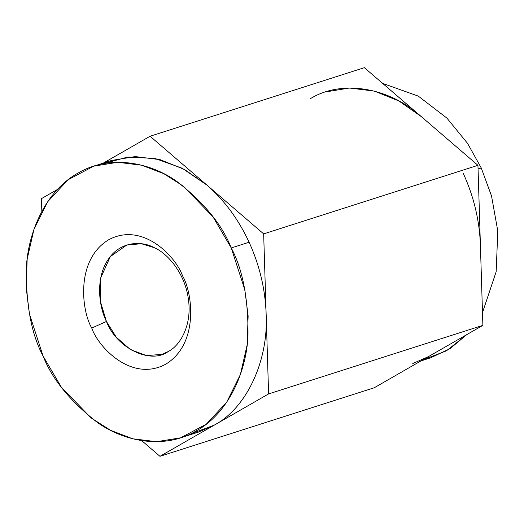 <?xml version="1.0" encoding="UTF-8"?>
<svg xmlns="http://www.w3.org/2000/svg" width="524" height="524" viewBox="0 0 524 524"><rect width="100%" height="100%" fill="white"/><g stroke="black" fill="none" stroke-linecap="round" stroke-linejoin="round"><path stroke-width="0.79" d="M102.802 163.829L127.797 157.043L155.065 158.471L182.201 168.25L206.869 185.057L150.08 136.24L103.333 163.088L150.08 136.24L206.869 185.057C224.37 200.24 238.453 219.301 249.103 242.239L231.248 247.95C222.202 224.835 204.078 202.67 176.876 181.455C149.713 162.08 109.608 154.298 77.906 173.156C45.726 190.985 28.047 231.962 26.338 267.921C25.938 304.988 31.519 334.358 43.073 356.032C52.118 379.147 70.242 401.312 97.451 422.527C124.614 441.902 164.719 449.69 196.421 430.833C228.595 412.997 246.273 372.027 247.99 336.061C248.383 298.994 242.802 269.624 231.248 247.95L244.832 289.805L248.127 315.998L247.158 344.844L240.392 374.509L226.754 402.098L206.312 424.185L180.616 437.815L156.643 441.699L132.742 438.791L110.498 430.289L90.953 417.818L61.334 387.151L43.073 356.032L29.488 314.184L26.2 287.984L27.163 259.138L33.936 229.479L47.566 201.884L68.009 179.804L93.704 166.173L117.677 162.289L141.585 165.198L163.829 173.693L183.367 186.171L212.993 216.838L231.248 247.95L249.103 242.239C259.596 265.268 265.268 289.156 266.133 313.902L268.602 393.917L159.958 456.319L374.247 387.76L482.886 325.358L268.602 393.917L482.886 325.358L477.947 165.322L364.37 67.681L150.08 136.24L364.37 67.681L421.158 116.498C388.559 86.945 341.131 79.419 310.044 98.879M91.759 328.07C81.567 310.935 75.345 259.963 108.566 239.815C142.561 221.357 176.025 256.675 182.568 275.912C192.76 293.054 198.976 344.019 165.761 364.173C131.76 382.625 98.296 347.307 91.759 328.07C98.296 347.307 131.76 382.625 165.761 364.173C198.976 344.019 192.76 293.054 182.568 275.912C176.025 256.675 142.561 221.357 108.566 239.815C75.345 259.963 81.567 310.935 91.759 328.07L106.424 321.461L116.321 337.24L130.456 349.613L146.648 355.599L161.798 354.388L168.165 351.578C179.83 345.86 192.197 325.607 188.43 299.459C185.175 273.305 167.398 253.223 154.22 247.642L141.342 243.732L126.801 245.029L110.289 256.622L100.785 277.74L100.398 301.483L106.424 321.461C98.735 306.304 95.532 278.454 107.767 260.114C119.583 241.309 141.336 240.509 154.22 247.642C167.398 253.223 185.175 273.305 188.43 299.459C192.197 325.607 179.83 345.86 168.165 351.578C150.486 364.658 116.538 348.1 106.424 321.461L91.759 328.07M325.849 91.897L349.449 88.019L374.405 91.097L398.882 100.968L421.158 116.498L477.947 165.322L263.664 233.881L206.869 185.057L263.664 233.881L477.947 165.322L482.886 325.358L374.247 387.76L159.958 456.319L141.709 440.632L159.958 456.319L268.602 393.917L266.133 313.902C268.668 360.728 246.535 408.196 214.277 425.121L189.38 434.442M41.835 211.382L41.442 198.642L57.489 189.419L41.442 198.642L41.835 211.382M263.664 233.881L266.133 313.902L263.664 233.881M481.248 167.968L491.525 195.969L497.8 231.058L496.169 271.687L482.493 312.618L496.169 271.687L497.8 231.058L491.525 195.969L481.248 167.968L467.513 143.314L446.887 118.077L418.276 96.115L382.612 83.368L418.276 96.115L446.887 118.077L467.513 143.314L481.248 167.968L478.058 168.99L481.248 167.968M420.995 360.912L430.617 357.827L449.998 348.676L466.838 334.581L446.422 350.844L422.704 359.929M480.416 245.343C479.558 220.597 473.879 196.716 463.393 173.68C473.879 196.716 479.558 220.597 480.416 245.343M428.566 356.562L412.761 363.545M180.616 437.815L198.472 432.104L214.277 425.121C246.535 408.196 268.668 360.728 266.133 313.902C265.268 289.156 259.596 265.268 249.103 242.239C238.453 219.301 224.37 200.24 206.869 185.057L184.599 169.527L160.121 159.656L135.159 156.578L111.566 160.455L93.704 166.173"/></g></svg>
